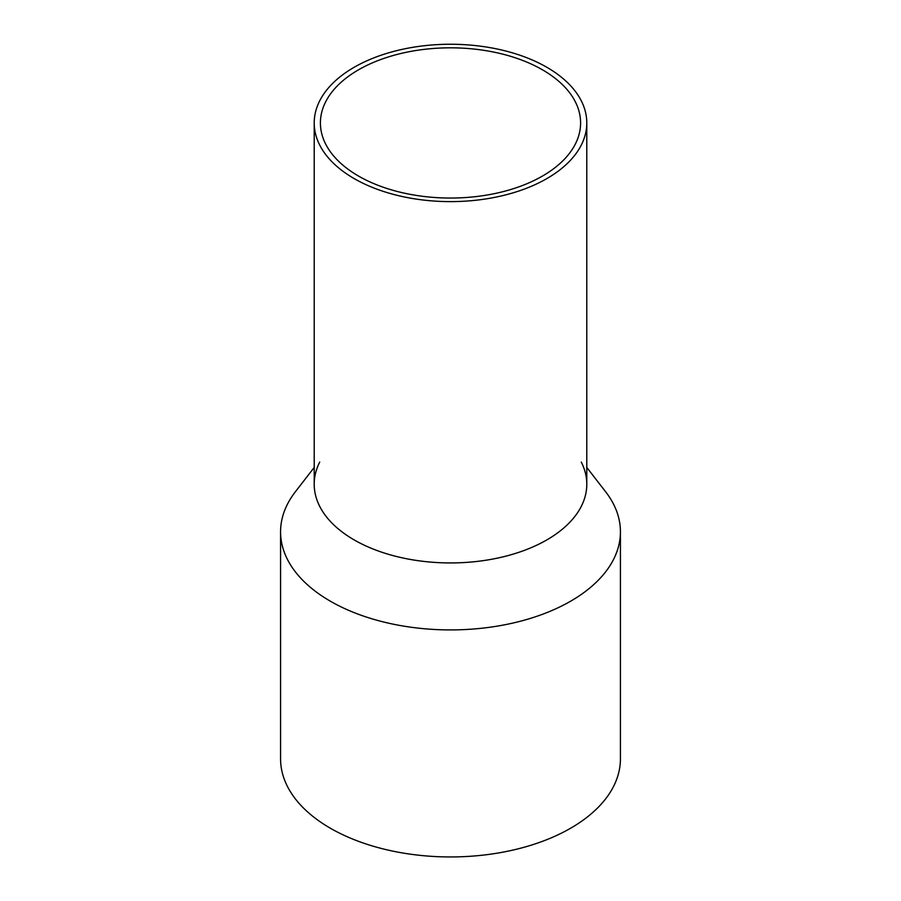 <?xml version="1.0" encoding="UTF-8"?>
<svg xmlns="http://www.w3.org/2000/svg" width="901" height="901" viewBox="0 0 901 901"><rect width="100%" height="100%" fill="white"/><g stroke="black" fill="none" stroke-linecap="round" stroke-linejoin="round"><path stroke-width="1.35" d="M319.72 100.788A136.288 78.691 0 0 0 314.212 122.941A136.288 78.691 0 0 0 431.117 200.822A136.288 78.691 0 0 0 581.28 145.095A136.288 78.691 0 0 0 586.788 122.941A136.288 78.691 0 0 0 469.883 45.05A136.288 78.691 0 0 0 319.72 100.788M314.212 122.941L314.212 484.242A136.288 78.691 0 0 0 431.117 562.134A136.288 78.691 0 0 0 581.28 506.396A136.288 78.691 0 0 0 586.788 484.242L586.788 122.941M325.666 101.79A130.093 75.11 0 0 0 320.407 122.941A130.093 75.11 0 0 0 431.996 197.285A130.093 75.11 0 0 0 575.334 144.081A130.093 75.11 0 0 0 580.593 122.941A130.093 75.11 0 0 0 469.004 48.586A130.093 75.11 0 0 0 325.666 101.79M581.28 462.089A136.288 78.691 180 0 1 581.28 506.396A136.288 78.691 180 0 1 412.129 559.758A136.288 78.691 180 0 1 319.72 462.089M586.788 467.45L605.618 491.755A169.929 98.108 180 0 1 620.429 531.804A169.929 98.108 180 0 1 613.547 559.431A169.929 98.108 180 0 1 426.331 628.921A169.929 98.108 180 0 1 280.571 531.804A169.929 98.108 180 0 1 287.453 504.188A169.929 98.108 180 0 1 295.382 491.755L314.212 467.45M280.571 531.804L280.571 758.845A169.929 98.108 0 0 0 426.331 855.95A169.929 98.108 0 0 0 613.547 786.46A169.929 98.108 0 0 0 620.429 758.845L620.429 531.804"/></g></svg>
